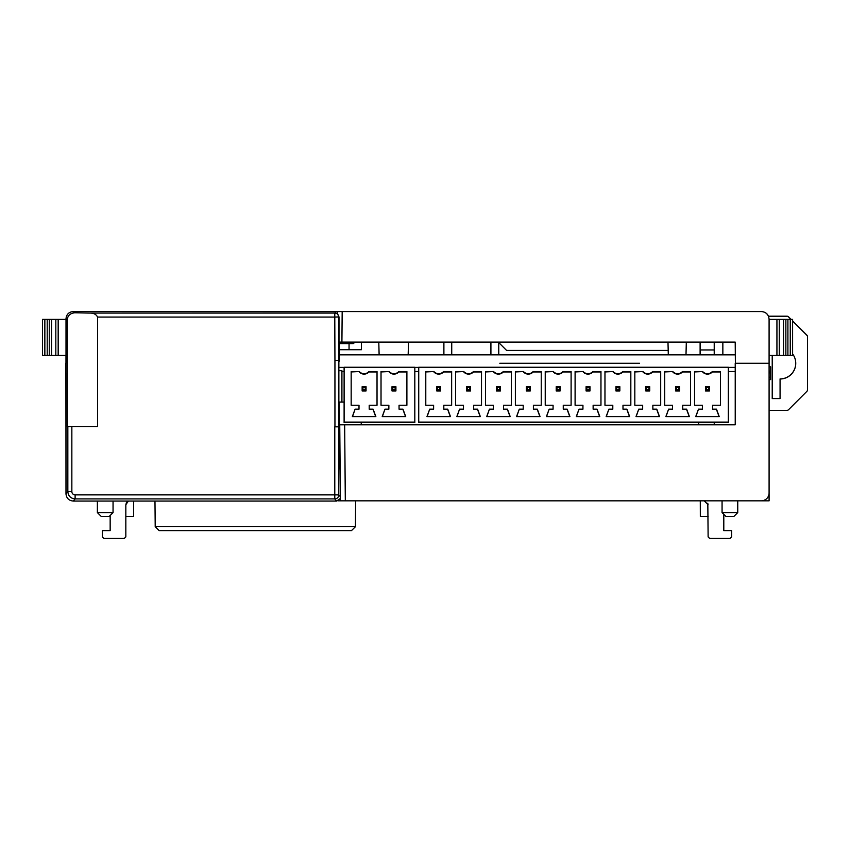 <?xml version="1.0" encoding="UTF-8"?>
<svg xmlns="http://www.w3.org/2000/svg" width="850" height="850" viewBox="0 0 850 850"><rect width="100%" height="100%" fill="white"/><g stroke="black" fill="none" stroke-linecap="round" stroke-linejoin="round"><path stroke-width="1.27" d="M597.136 500.831L704.204 500.831L708.124 504.751L704.204 500.831L705.713 501.139M741.614 500.831L769.091 500.831L769.091 410.316L769.091 493A7.841 7.841 0 0 1 761.26 500.831L749.36 500.831M761.26 500.831L337.96 500.831M347.735 500.831L348.967 500.831M350.88 500.831L353.271 500.831M486.742 500.831L487.964 500.831M487.985 500.831L486.763 500.831M377.666 500.831L354.429 500.831M355.364 500.831L352.835 500.831M350.593 500.831L348.829 500.831M340.382 498.461L336.632 501.064L334.783 498.918A4.016 4.006 -40.6 0 0 338.799 494.902L340.372 496.729L340.404 500.831L339.745 424.809L735.229 424.809L735.229 363.279L769.091 363.279L769.091 493M614.178 500.831L688.691 500.831M692.091 500.831L690.891 500.831M686.503 500.831L688.936 500.831M691.231 500.831L691.942 500.831M688.989 500.831L686.534 500.831M627.077 500.831L557.09 500.831M552.766 500.831L554.678 500.831M648.391 500.831L686.056 500.831M688.617 500.831L686.014 500.831M338.799 360.379L338.799 317.092A4.016 4.006 50.2 0 0 334.783 313.076L334.783 317.061L97.548 317.061C96.209 314.234 93.489 312.906 89.388 313.076L334.783 313.076L336.632 311.546L342.178 311.546L341.913 342.114L339.001 342.114L339.001 316.922L337.461 313.767L337.482 311.546L89.526 311.546M65.896 363.279L65.949 388.418M66.013 494.264L65.907 363.279L66.002 494.201M66.002 494.009L65.939 363.279L65.992 493.946M65.992 493.861L65.949 416.532M65.992 410.316L65.992 493A7.841 7.841 0 0 0 65.992 493.043M344.654 424.809L345.312 500.831M738.916 311.546L761.26 311.546C766.084 311.939 768.697 314.553 769.091 319.377L769.091 363.279M65.992 493.691L65.981 355.438M336.632 501.064L73.27 501.064C68.85 500.629 66.428 498.206 65.992 493.786L65.992 388.514M65.992 395.42C65.992 385.316 65.992 385.316 65.992 395.42C65.981 385.316 65.981 385.316 65.981 395.42C65.981 385.316 65.981 385.316 65.981 395.42C65.971 385.305 65.971 385.305 65.971 395.42C65.971 385.305 65.971 385.305 65.971 395.42L65.96 387.589M361.239 422.652L361.261 424.809M340.127 468.998L339.416 468.881L339.108 402.071L344.112 402.071M113.05 512.592L109.129 516.513L101.288 516.513L97.368 512.592L113.05 512.592L113.05 501.064M110.16 515.483L110.16 530.623L102.319 530.623L102.319 536.892L103.881 538.454L124.259 538.454L125.832 536.892L125.832 504.751L126.979 501.989L128.361 501.064L125.832 504.751L126.979 501.989L128.435 501.064M128.244 501.139L127.203 501.776M126.777 502.201L126.129 503.243M133.673 501.064L133.62 516.513L125.832 516.513M355.417 526.713L355.629 500.831L355.417 526.702L351.475 530.623L355.417 526.713L155.21 526.702L159.152 530.623L351.475 530.623M154.976 501.064L155.21 526.702L154.976 501.064M707.816 503.243L708.124 536.892L709.686 538.454L730.065 538.454L731.638 536.892L731.638 530.623L723.796 530.623L723.796 514.324M708.124 516.513L700.336 516.513L700.283 500.831M737.747 512.592L733.826 516.513L725.985 516.513L722.064 512.592L737.747 512.592L737.747 500.831M714.244 422.652L714.244 424.809M700.113 354.854L700.113 349.945L714.223 349.945L714.223 342.114M714.223 349.945L714.223 354.854M698.572 424.809L698.572 422.652M714.244 424.416L698.572 424.416M769.091 379.589L770.663 379.589L770.663 366.839L769.091 366.839M769.091 371.11L770.663 371.11M769.091 372.927L770.663 372.927M769.091 377.188L770.663 377.188M66.013 319.377L66.013 363.279M97.548 317.061L97.548 426.498L71.846 426.498L71.846 491.598A3.262 3.262 -0 0 0 75.119 494.87L75.119 498.918C70.699 498.472 68.276 496.049 67.841 491.64L65.992 493.786L65.992 372.799M341.913 371.503L344.112 371.503M414.811 371.503L418.731 371.503M728.333 371.503L735.229 371.503M728.333 367.402L735.229 367.402M414.811 367.402L418.731 367.402M338.863 367.402L344.112 367.402M338.863 370.685L341.913 370.685L341.913 402.071M338.863 360.379L334.942 360.347L334.942 426.806L338.863 426.849L338.863 360.379L338.799 494.902L334.783 494.87L334.783 426.806L338.799 426.849M790.256 355.438L790.256 319.377L792.604 319.377L792.604 355.438L769.091 355.438M66.013 355.438L44.848 355.438L44.848 319.377L65.992 319.377L65.992 318.824C66.428 314.394 68.85 311.971 73.27 311.546L337.482 311.631M71.846 426.498L67.299 426.626L67.299 319.908L65.992 318.824M443.891 354.854L443.891 342.114M498.759 342.114L498.759 354.854M490.918 342.114L490.918 354.854M451.733 354.854L451.733 342.114M769.346 316.243A2.348 2.348 0 0 1 769.877 316.189L786.93 316.189A2.348 2.348 -0 0 1 788.598 316.88L791.095 319.377M792.604 320.886L806.809 335.091A2.348 2.348 -0 0 1 807.5 336.759L807.5 389.672M700.432 311.546L691.103 311.546M342.178 311.546L761.26 311.546M792.604 320.992L806.809 335.197A2.348 2.348 180 0 1 807.5 336.855L807.5 389.778A2.348 2.348 180 0 1 806.809 391.436L788.598 409.658A2.348 2.348 -0 0 1 786.93 410.348L769.091 410.348M790.999 319.377L788.598 316.976A2.348 2.348 180 0 0 786.93 316.285L768.453 316.285M792.604 353.908A15.672 15.672 -0 0 1 780.066 378.994L780.066 398.586L772.225 398.586L772.225 355.438L772.225 398.501L780.066 398.501M339.416 354.854L735.314 354.854M728.333 422.11L728.333 367.243L418.731 367.243L418.731 422.11L728.333 422.11L728.333 422.652L418.731 422.652L418.731 422.11M414.811 422.11L414.811 367.243L344.112 367.243L344.112 422.652L414.811 422.652L414.811 422.11L344.112 422.11M722.851 354.854L722.851 342.114M341.913 342.114L735.207 342.114L735.388 363.279M338.863 361.112L339.416 361.112L339.416 343.315L340.361 343.474L340.319 342.114M44.848 355.438L42.5 355.438L42.5 319.377L44.848 319.377M790.256 319.377L787.907 319.377L787.907 355.438M787.907 319.377L783.53 319.377L783.53 355.438M769.091 319.377L783.53 319.377M776.932 319.377L776.932 355.438M700.113 349.945L700.113 342.114M498.759 342.582L506.589 350.423L668.196 350.423M89.388 313.076L74.757 312.779C70.061 313.299 67.575 315.679 67.299 319.908M769.866 316.243L768.442 316.243L769.877 316.189M768.4 316.158A7.841 7.841 0 0 0 764.479 312.237M795.738 363.279A15.672 15.672 -0 0 1 780.066 378.909L780.066 378.994M694.556 371.546L702.663 371.546A6.46 6.46 -0 0 0 712.311 371.546L720.418 371.546L720.418 405.248L712.576 405.248L712.576 409.158L716.497 409.158L719.238 416.617L695.725 416.617L698.477 409.158L702.387 409.158L702.387 405.248L694.556 405.248L694.556 371.546M664.689 371.546L672.796 371.546A6.46 6.46 0 0 0 682.444 371.546L690.551 371.546L690.551 405.248L682.72 405.248L682.72 409.158L686.641 409.158L689.382 416.617L665.869 416.617L668.61 409.158L672.531 409.158L672.531 405.248L664.689 405.248L664.689 371.546M634.822 371.546L642.94 371.546A6.46 6.46 -0 0 0 652.588 371.546L660.694 371.546L660.694 405.248L652.853 405.248L652.853 409.158L656.774 409.158L659.515 416.617L636.002 416.617L638.743 409.158L642.664 409.158L642.664 405.248L634.822 405.248L634.822 371.546M604.966 371.546L613.073 371.546A6.46 6.46 0 0 0 622.721 371.546L630.827 371.546L630.827 405.248L622.986 405.248L622.986 409.158L626.907 409.158L629.648 416.617L606.135 416.617L608.887 409.158L612.797 409.158L612.797 405.248L604.966 405.248L604.966 371.546M575.099 371.546L583.206 371.546A6.46 6.46 -0 0 0 592.854 371.546L600.961 371.546L600.961 405.248L593.13 405.248L593.13 409.158L597.051 409.158L599.792 416.617L576.279 416.617L579.02 409.158L582.941 409.158L582.941 405.248L575.099 405.248L575.099 371.546M545.232 371.546L553.35 371.546A6.46 6.46 -0 0 0 562.997 371.546L571.104 371.546L571.104 405.248L563.263 405.248L563.263 409.158L567.184 409.158L569.925 416.617L546.412 416.617L549.153 409.158L553.074 409.158L553.074 405.248L545.232 405.248L545.232 371.546M515.376 371.546L523.483 371.546A6.46 6.46 0 0 0 533.131 371.546L541.237 371.546L541.237 405.248L533.396 405.248L533.396 409.158L537.317 409.158L540.058 416.617L516.545 416.617L519.297 409.158L523.207 409.158L523.207 405.248L515.376 405.248L515.376 371.546M485.509 371.546L493.616 371.546A6.46 6.46 0 0 0 503.264 371.546L511.371 371.546L511.371 405.248L503.54 405.248L503.54 409.158L507.461 409.158L510.202 416.617L486.689 416.617L489.43 409.158L493.351 409.158L493.351 405.248L485.509 405.248L485.509 371.546M455.642 371.546L463.76 371.546A6.46 6.46 0 0 0 473.408 371.546L481.514 371.546L481.514 405.248L473.673 405.248L473.673 409.158L477.594 409.158L480.335 416.617L456.822 416.617L459.563 409.158L463.484 409.158L463.484 405.248L455.642 405.248L455.642 371.546M425.786 371.546L433.893 371.546A6.46 6.46 -0 0 0 443.541 371.546L451.647 371.546L451.647 405.248L443.806 405.248L443.806 409.158L447.727 409.158L450.479 416.617L426.955 416.617L429.707 409.158L433.617 409.158L433.617 405.248L425.786 405.248L425.786 371.546M351.167 371.546L359.274 371.546A6.46 6.46 -0 0 0 368.921 371.546L377.028 371.546L377.028 405.248L369.197 405.248L369.197 409.158L373.108 409.158L375.859 416.617L352.336 416.617L355.087 409.158L359.008 409.158L359.008 405.248L351.167 405.248L351.167 371.546M381.023 371.546L389.141 371.546A6.46 6.46 -0 0 0 398.788 371.546L406.895 371.546L406.895 405.248L399.054 405.248L399.054 409.158L402.974 409.158L405.716 416.617L382.203 416.617L384.944 409.158L388.864 409.158L388.864 405.248L381.023 405.248L381.023 371.546M686.322 342.114L685.992 354.854M668.312 354.854L667.983 342.114M408.499 342.114L408.17 354.854M379.121 354.854L378.792 342.114M338.863 361.016L339.416 361.112M58.172 319.377L58.172 355.438M47.207 319.377L47.207 355.438M349.053 343.591L349.053 349.711L339.416 349.711M361.431 342.114L361.431 349.711L349.053 349.711M694.556 405.248L694.556 371.949L702.663 371.546M702.663 371.949A6.46 6.46 -0 0 0 712.311 371.949L712.311 371.546M712.311 371.949L720.418 371.949L720.418 405.248M716.497 409.158L712.576 409.158M716.497 409.572L719.089 416.617M695.884 416.617L698.477 409.158M698.477 409.572L702.387 409.158M664.689 405.248L664.689 371.949L672.796 371.546M672.796 371.949A6.46 6.46 0 0 0 682.444 371.949L682.444 371.546M682.444 371.949L690.551 371.949L690.551 405.248M686.641 409.158L682.72 409.158M686.641 409.572L689.233 416.617M666.018 416.617L668.61 409.158M668.61 409.572L672.531 409.158M634.822 405.248L634.822 371.949L642.94 371.546M642.94 371.949A6.46 6.46 0 0 0 652.588 371.949L652.588 371.546M652.588 371.949L660.694 371.949L660.694 405.248M656.774 409.158L652.853 409.158M656.774 409.572L659.366 416.617M636.151 416.617L638.743 409.158M638.743 409.572L642.664 409.158M604.966 405.248L604.966 371.949L613.073 371.546M613.073 371.949A6.46 6.46 -0 0 0 622.721 371.949L622.721 371.546M622.721 371.949L630.827 371.949L630.827 405.248M626.907 409.158L622.986 409.158M626.907 409.572L629.499 416.617M606.294 416.617L608.887 409.158M608.887 409.572L612.797 409.158M575.099 405.248L575.099 371.949L583.206 371.546M583.206 371.949A6.46 6.46 -0 0 0 592.854 371.949L592.854 371.546M592.854 371.949L600.961 371.949L600.961 405.248M597.051 409.158L593.13 409.158M597.051 409.572L599.643 416.617M576.428 416.617L579.02 409.158M579.02 409.572L582.941 409.158M545.232 405.248L545.232 371.949L553.35 371.546M553.35 371.949A6.46 6.46 -0 0 0 562.997 371.949L562.997 371.546M562.997 371.949L571.104 371.949L571.104 405.248M567.184 409.158L563.263 409.158M567.184 409.572L569.776 416.617M546.561 416.617L549.153 409.158M549.153 409.572L553.074 409.158M515.376 405.248L515.376 371.949L523.483 371.546M523.483 371.949A6.46 6.46 -0 0 0 533.131 371.949L533.131 371.546M533.131 371.949L541.237 371.949L541.237 405.248M537.317 409.158L533.396 409.158M537.317 409.572L539.909 416.617M516.704 416.617L519.297 409.158M519.297 409.572L523.207 409.158M485.509 405.248L485.509 371.949L493.616 371.546M493.616 371.949A6.46 6.46 -0 0 0 503.264 371.949L503.264 371.546M503.264 371.949L511.371 371.949L511.371 405.248M507.461 409.158L503.54 409.158M507.461 409.572L510.053 416.617M486.837 416.617L489.43 409.158M489.43 409.572L493.351 409.158M455.642 405.248L455.642 371.949L463.76 371.546M463.76 371.949A6.46 6.46 0 0 0 473.408 371.949L473.408 371.546M473.408 371.949L481.514 371.949L481.514 405.248M477.594 409.158L473.673 409.158M477.594 409.572L480.186 416.617M456.971 416.617L459.563 409.158M459.563 409.572L463.484 409.158M425.786 405.248L425.786 371.949L433.893 371.546M433.893 371.949A6.46 6.46 0 0 0 443.541 371.949L443.541 371.546M443.541 371.949L451.647 371.949L451.647 405.248M447.727 409.158L443.806 409.158M447.727 409.572L450.319 416.617M427.114 416.617L429.707 409.158M429.707 409.572L433.617 409.158M351.167 405.248L351.167 371.949L359.274 371.546M359.274 371.949A6.46 6.46 -0 0 0 368.921 371.949L368.921 371.546M368.921 371.949L377.028 371.949L377.028 405.248M373.108 409.158L369.197 409.158M373.108 409.572L375.7 416.617M352.495 416.617L355.087 409.158M355.087 409.572L359.008 409.158M381.023 405.248L381.023 371.949L389.141 371.546M389.141 371.949A6.46 6.46 -0 0 0 398.788 371.949L398.788 371.546M398.788 371.949L406.895 371.949L406.895 405.248M402.974 409.158L399.054 409.158M402.974 409.572L405.567 416.617M382.351 416.617L384.944 409.158M384.944 409.572L388.864 409.158M353.186 343.591L339.416 343.591L353.186 343.591A0.786 0.786 0 0 0 353.972 342.816A0.786 0.786 180 0 1 353.186 343.591L340.361 343.474M353.972 342.816L353.972 342.688A0.786 0.786 180 0 1 353.186 343.474L353.186 342.688L340.319 342.688M339.001 316.922L334.783 317.061L334.942 360.347M499.821 363.279L639.593 363.279M293.324 311.546L284.304 311.546M709.442 390.957L705.521 390.957L705.521 386.707L709.442 386.707L709.442 390.957M679.586 390.957L675.665 390.957L675.665 386.707L679.586 386.707L679.586 390.957M649.719 390.957L645.798 390.957L645.798 386.707L649.719 386.707L649.719 390.957M619.852 390.957L615.931 390.957L615.931 386.707L619.852 386.707L619.852 390.957M589.996 390.957L586.075 390.957L586.075 386.707L589.996 386.707L589.996 390.957M560.129 390.957L556.208 390.957L556.208 386.707L560.129 386.707L560.129 390.957M530.262 390.957L526.352 390.957L526.352 386.707L530.262 386.707L530.262 390.957M500.406 390.957L496.485 390.957L496.485 386.707L500.406 386.707L500.406 390.957M470.539 390.957L466.618 390.957L466.618 386.707L470.539 386.707L470.539 390.957M440.672 390.957L436.762 390.957L436.762 386.707L440.672 386.707L440.672 390.957M366.053 390.957L362.142 390.957L362.142 386.707L366.053 386.707L366.053 390.957M395.919 390.957L391.999 390.957L391.999 386.707L395.919 386.707L395.919 390.957M353.186 342.114L353.186 342.688L353.972 342.114M708.666 387.483L708.666 389.831L709.442 390.628L705.521 390.628L706.308 389.831L706.308 387.483L708.666 387.483L709.442 386.707M678.799 387.483L678.799 389.831L679.586 390.628L675.665 390.628L676.451 389.831L676.451 387.483L678.799 387.483L679.586 386.707M648.933 387.483L648.933 389.831L649.719 390.628L645.798 390.628L646.584 389.831L646.584 387.483L648.933 387.483L649.719 386.707M619.076 387.483L619.076 389.831L619.852 390.628L615.931 390.628L616.718 389.831L616.718 387.483L619.076 387.483L619.852 386.707M589.209 387.483L589.209 389.831L589.996 390.628L586.075 390.628L586.861 389.831L586.861 387.483L589.209 387.483L589.996 386.707M559.343 387.483L559.343 389.831L560.129 390.628L556.208 390.628L556.994 389.831L556.994 387.483L559.343 387.483L560.129 386.707M529.486 387.483L529.486 389.831L530.262 390.628L526.352 390.628L527.128 389.831L527.128 387.483L529.486 387.483L530.262 386.707M499.619 387.483L499.619 389.831L500.406 390.628L496.485 390.628L497.271 389.831L497.271 387.483L499.619 387.483L500.406 386.707M469.752 387.483L469.752 389.831L470.539 390.628L466.618 390.628L467.404 389.831L467.404 387.483L469.752 387.483L470.539 386.707M439.896 387.483L439.896 389.831L440.672 390.628L436.762 390.628L437.538 389.831L437.538 387.483L439.896 387.483L440.672 386.707M365.277 387.483L365.277 389.831L366.053 390.628L362.142 390.628L362.918 389.831L362.918 387.483L365.277 387.483L366.053 386.707M395.133 387.483L395.133 389.831L395.919 390.628L391.999 390.628L392.785 389.831L392.785 387.483L395.133 387.483L395.919 386.707M705.521 386.707L706.308 387.483M708.666 389.831L706.308 389.831M675.665 386.707L676.451 387.483M678.799 389.831L676.451 389.831M645.798 386.707L646.584 387.483M648.933 389.831L646.584 389.831M615.931 386.707L616.718 387.483M619.076 389.831L616.718 389.831M586.075 386.707L586.861 387.483M589.209 389.831L586.861 389.831M556.208 386.707L556.994 387.483M559.343 389.831L556.994 389.831M526.352 386.707L527.128 387.483M529.486 389.831L527.128 389.831M496.485 386.707L497.271 387.483M499.619 389.831L497.271 389.831M466.618 386.707L467.404 387.483M469.752 389.831L467.404 389.831M436.762 386.707L437.538 387.483M439.896 389.831L437.538 389.831M362.142 386.707L362.918 387.483M365.277 389.831L362.918 389.831M391.999 386.707L392.785 387.483M395.133 389.831L392.785 389.831M75.119 494.87L334.783 494.87L334.783 498.918L75.119 498.918L73.27 501.064M67.841 426.53L67.841 491.64L71.846 491.598M785.857 319.377L785.857 355.438M779.28 319.377L779.28 355.438M74.757 312.779L73.27 311.546M55.824 319.377L55.824 355.438M51.584 319.377L51.584 355.438M49.258 319.377L49.258 355.438M97.368 512.592L97.368 501.064M722.064 512.592L722.064 500.831"/></g></svg>

